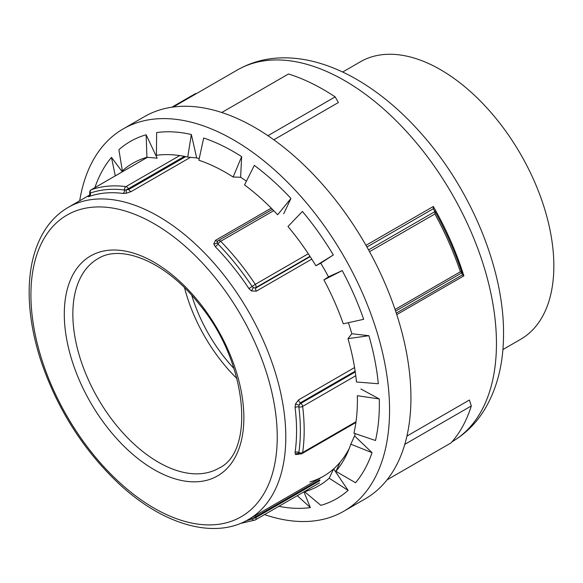 <?xml version="1.0" encoding="UTF-8"?>
<svg xmlns="http://www.w3.org/2000/svg" width="583" height="583" viewBox="0 0 583 583"><rect width="100%" height="100%" fill="white"/><g stroke="black" fill="none" stroke-linecap="round" stroke-linejoin="round"><path stroke-width="0.87" d="M89.09 195.968L88.23 196.675L89.308 196.442A180.22 104.051 60 0 1 123.013 193.432L126.052 193.294L131.124 191.603L190.481 157.33M354.573 367.545L298.554 399.887L295.464 404.048L295.071 407.473A180.22 104.051 60 0 1 295.071 452.415L295.464 454.478L298.554 454.346L299.502 453.793M271.248 208.146L215.513 240.327L213.779 243.949L215.251 246.682A180.22 104.051 60 0 1 248.956 288.614L251.601 290.997L256.36 291.136L311.788 259.129M251.601 290.997A3.024 0.831 117.5 0 1 253.459 287.696L252.118 286.479L255.288 284.351A185.059 106.842 -120 0 0 220.673 241.296A3.024 0.998 135.7 0 0 217.962 243.986L217.211 242.601A3.024 1.858 -9.5 0 1 213.779 243.949M256.36 291.136A3.024 1.749 60 0 1 255.74 288.06L253.459 287.696A3.024 2.237 -158.9 0 0 255.959 287.506A3.024 1.749 -120 0 0 255.288 284.351L308.29 253.751M217.823 240.961L218.013 240.786A3.024 2.456 -128.6 0 1 218.261 240.619A3.024 1.749 -120 0 1 218.385 240.531A3.024 3.024 0 0 0 218.013 240.786A3.024 2.456 -128.6 0 0 217.211 242.601L217.86 240.939M273.726 210.66L220.673 241.296A3.024 1.749 -120 0 0 218.392 240.531L272.429 209.333M131.124 191.603A3.024 1.749 60 0 1 128.777 189.504L126.023 189.956A3.024 0.809 -99.2 0 1 126.052 193.294M185.729 156.623L128.777 189.504L128.377 188.717L126.023 189.956L124.492 190.022A3.024 2.259 -82.6 0 1 125.964 186.611A185.059 106.842 -120 0 0 91.356 189.708A3.024 2.456 70.7 0 0 90.329 193.075L89.775 193.199A3.024 3.017 -25.2 0 1 88.23 196.675M91.181 189.781L147.375 157.344L91.356 189.708A3.024 1.749 -120 0 0 91.181 189.781A3.024 3.024 0 0 0 89.775 193.184L89.782 193.206A3.024 1.042 165.1 0 1 89.775 193.184L89.775 193.206C89.658 195.108 89.388 196.07 88.966 196.085L89.141 195.961M184.425 156.361L128.377 188.717A3.024 1.749 -120 0 0 125.964 186.611L179.753 155.559M240.473 523.432L254.946 520.072A3.024 3.024 0 0 0 255.456 519.839A3.024 1.749 -120 0 1 255.288 519.919A3.024 2.456 -109.3 0 1 254.946 520.072A3.024 2.456 -109.3 0 1 252.118 518.972L255.74 516.735A3.024 1.749 60 0 1 255.653 515.379M253.459 518.396A3.024 1.042 -14.9 0 0 255.959 517.536L255.74 516.735L319.724 479.794M295.464 454.478A3.024 2.66 139.1 0 1 299.05 453.538L298.853 452.481A182.639 105.45 -120 0 0 298.853 406.934L299.05 405.2L295.464 404.048M299.283 453.698L299.05 453.538A3.024 2.019 -69.5 0 0 299.473 453.785A3.024 3.024 0 0 0 302.038 453.574A3.024 1.749 -120 0 0 302.643 452.546A185.059 106.842 -120 0 0 302.643 406.402A3.024 1.458 172.9 0 1 298.853 406.934A3.024 1.458 -7.1 0 0 295.071 407.473M355.776 375.722L302.643 406.402A3.024 1.749 -120 0 0 300.901 403.341A3.024 1.414 -52 0 0 299.05 405.2L300.281 402.86A3.024 1.749 60 0 1 298.554 399.887M236.982 378.607A120.936 69.822 60 0 1 184.541 287.783M234.002 368.543A112.913 65.194 60 0 1 191.771 295.399M297.286 495.688L310.353 507.574A206.258 119.085 60 0 1 278.878 506.321M303.911 491.863L310.353 507.574M320.861 505.359L304.625 491.746A186.137 107.469 -120 0 0 329.213 478.228L348.109 490.39A206.258 119.085 60 0 1 320.861 505.359M349.283 448.385A180.22 104.051 60 0 1 340.129 462.21A180.22 104.051 60 0 1 333.644 468.885A180.22 104.051 60 0 1 323.609 476.143A180.22 104.051 60 0 1 309.835 481.966M348.109 490.39L333.644 468.885L329.213 478.228M304.625 491.746L304.843 491.323M355.535 482.746L335.917 471.334A186.137 107.469 -120 0 0 347.432 452.787A186.137 107.469 -120 0 0 350.82 444.188L372.049 452.663A206.258 119.085 60 0 1 355.535 482.746M355.295 433.679A180.22 104.051 60 0 1 354.559 435.924L350.82 444.188M335.917 471.334L340.129 462.21M354.559 435.924L372.049 452.663M375.496 440.508L353.925 433.213A186.137 107.469 -120 0 0 357.335 395.704L379.278 398.947A206.258 119.085 60 0 1 375.496 440.508M360.87 388.985L379.278 398.947M378.323 383.745L356.475 381.989A186.137 107.469 -120 0 0 347.993 338.643L368.915 335.713A206.258 119.085 60 0 1 378.323 383.745M348.379 322.698A180.22 104.051 60 0 1 351.819 333.738L347.993 338.643M351.819 333.738L368.915 335.713M363.683 319.302L343.27 323.827A186.137 107.469 -120 0 0 323.908 279.876L342.228 270.592A206.258 119.085 60 0 1 363.683 319.302M315.884 265.753A186.137 107.469 -120 0 0 287.98 226.496L302.424 211.44A206.258 119.085 60 0 1 333.345 254.946L315.884 265.753L320.737 263.166A180.22 104.051 60 0 1 328.499 276.838L323.908 279.876M328.499 276.838L342.228 270.592M333.345 254.946L320.737 263.166M290.961 198.453L277.639 214.77A186.137 107.469 -120 0 0 244.561 184.935L254.305 165.39A206.258 119.085 60 0 1 290.961 198.453L283.702 213.801M241.646 156.623L233.134 177.021A186.137 107.469 -120 0 0 198.869 160.216L203.678 137.996A206.258 119.085 60 0 1 241.646 156.623L240.619 177.254A180.22 104.051 60 0 1 246.441 181.153M233.134 177.021L240.619 177.254M191.348 134.505L187.741 157.06A186.137 107.469 -120 0 0 175.534 155.042A186.137 107.469 -120 0 0 156.426 155.311L156.645 132.567A206.258 119.085 60 0 1 191.348 134.505L196.668 157.935A180.22 104.051 60 0 1 199.226 158.554M187.741 157.06L196.668 157.935M146.136 134.775L146.938 157.301A186.137 107.469 -120 0 0 122.35 170.819L118.888 149.744A206.258 119.085 60 0 1 146.136 134.775L157.162 158.168L146.938 157.301M123.931 170.877L122.35 170.819M94.985 187.588L94.949 187.471A206.258 119.085 60 0 1 111.462 157.388L115.266 175.877M111.462 157.388L122.292 171.825M267.94 135.693L335.159 96.887L338.366 102.535L273.828 139.796M221.766 112.504L288.483 73.99A218.887 126.373 60 0 1 335.159 96.887M171.898 107.199L195.575 93.528L196.245 93.717M387.046 479.853L451.002 442.934A218.887 126.373 60 0 0 471.297 405.95L404.791 444.348M406.927 436.091L469.41 400.025L471.297 405.95M79.689 200.771A220.702 127.422 60 0 1 123.151 128.93L144.526 116.593A220.702 127.422 60 0 1 365.228 244.015A220.702 127.422 60 0 1 365.228 498.859L343.853 511.204A220.702 127.422 60 0 1 321.437 519.708A220.702 127.422 60 0 1 264.544 514.592M395.602 311.074L461.925 272.778L462.406 274.906L463.879 275.846A214.653 123.931 -120 0 0 433.322 206.477L433.256 208.75L434.962 211.571L368.565 249.903M369.542 251.688L434.911 213.954L434.962 211.571M461.925 272.778L460.381 271.773L395.063 309.478M123.151 128.93A220.702 127.422 60 0 1 343.853 256.36A220.702 127.422 60 0 1 343.853 511.204M342.651 72.03L360.432 61.762A160.238 92.515 60 0 1 520.663 154.276A160.238 92.515 60 0 1 520.663 339.299L502.881 349.567M68.247 207.373C59.102 212.686 51.464 220.024 45.328 229.389C34.572 246.15 29.179 267.131 29.15 292.345C29.208 314.441 33.282 337.71 41.364 362.138C57.921 410.192 83.988 450.929 119.581 484.335C163.102 524.722 214.172 539.792 248.467 519.526A180.22 104.051 -120 0 0 248.467 311.424A180.22 104.051 -120 0 0 68.247 207.373L89.695 194.992M248.956 288.614L252.118 286.479A182.639 105.45 -120 0 0 217.962 243.986A3.024 0.998 -44.3 0 1 215.251 246.682M217.678 241.049A3.024 1.749 60 0 1 215.513 240.327M310.185 256.629L255.74 288.06L255.959 287.506L309.981 256.316M89.308 196.442A3.024 2.456 -109.3 0 0 90.329 193.075A182.639 105.45 -120 0 1 124.492 190.022A3.024 2.259 -82.6 0 1 123.013 193.432M246.361 520.685A182.639 105.45 -120 0 0 252.118 518.972A3.024 2.456 70.7 0 0 251.054 518.032M319.44 482.899L255.456 519.839A3.024 1.749 -120 0 0 255.959 517.536L319.936 480.596M295.071 452.415A3.024 1.989 -171.7 0 1 298.853 452.481A3.024 1.989 8.3 0 0 302.643 452.546L356.016 421.735M298.554 454.346A3.024 1.749 60 0 1 298.89 453.603M355.258 371.954L300.901 403.341L300.281 402.86L355.149 371.189M72.846 314.084A120.936 69.822 60 0 1 97.893 258.721C121.067 243.665 166.06 261.672 198.898 303.823C247.775 361.708 255.376 451.774 218.822 468.185A120.936 69.822 60 0 1 125.629 435.785A120.936 69.822 60 0 1 72.846 314.084M64.29 314.084A126.977 73.312 -120 0 0 198.971 481.631A126.977 73.312 -120 0 0 198.971 302.052A126.977 73.312 -120 0 0 64.29 314.084M30.921 294.816A174.171 100.56 60 0 1 215.659 278.31A174.171 100.56 60 0 1 215.659 524.634A174.171 100.56 60 0 1 30.921 294.816M434.911 213.954A218.887 126.373 60 0 1 460.381 271.773M462.406 274.906L396.272 313.093M463.879 275.846L396.761 314.601M365.993 245.348L433.322 206.477M366.955 247.032L433.256 208.75M173.202 107.017L237.339 69.989A214.653 123.931 60 0 1 451.971 193.884A214.653 123.931 60 0 1 452.036 441.761M248.467 519.526L323.609 476.143M299.145 453.392L298.685 453.596L299.203 453.676M355.914 422.471L302.038 453.574M434.736 210.988C445.966 231.232 455.09 251.929 462.086 273.077M237.339 69.989C251.149 62.133 266.278 58.081 282.719 57.841C293.438 57.695 304.311 59.08 315.33 61.987C328.193 65.383 340.989 70.63 353.735 77.714C378.659 91.684 401.884 111.113 423.426 136.007C472.332 192.099 504.557 271.182 503.523 335.553C503.355 363.93 497.08 388.548 484.699 409.39C476.326 423.127 465.423 433.92 451.993 441.783"/></g></svg>
